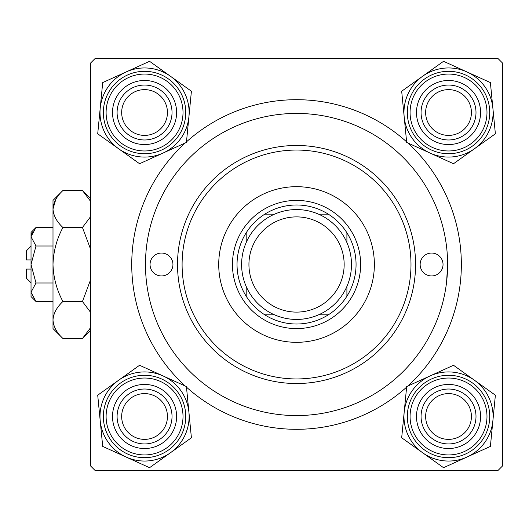 <?xml version="1.0" encoding="UTF-8"?>
<svg xmlns="http://www.w3.org/2000/svg" width="529" height="529" viewBox="0 0 529 529"><rect width="100%" height="100%" fill="white"/><g stroke="black" fill="none" stroke-linecap="round" stroke-linejoin="round"><path stroke-width="0.79" d="M185.21 386.011A164.803 164.803 0 0 1 185.21 142.989M186.472 141.845A164.803 164.803 0 0 1 406.616 141.845M407.879 142.989A164.803 164.803 0 0 1 407.879 386.011M497.974 58.494L95.121 58.494L90.538 63.07L90.538 465.93L95.121 470.506L497.974 470.506L502.55 465.93L502.55 63.07L497.974 58.494M446.608 281.884L447.613 264.5A151.069 151.069 0 0 0 296.544 113.431A151.069 151.069 0 0 0 145.475 264.5A151.069 151.069 0 0 0 296.544 415.569A151.069 151.069 0 0 0 447.613 264.5M406.616 387.155A164.803 164.803 0 0 1 186.472 387.155M425.64 416.488A22.892 22.892 0 0 0 448.532 439.374A22.892 22.892 0 0 0 471.418 416.488A22.892 22.892 0 0 0 448.532 393.596A22.892 22.892 0 0 0 425.64 416.488M476.001 416.488A27.468 27.468 0 0 1 448.532 443.95A27.468 27.468 0 0 1 421.064 416.488A27.468 27.468 0 0 1 448.532 389.02A27.468 27.468 0 0 1 476.001 416.488M121.67 416.488A22.892 22.892 0 0 0 144.562 439.374A22.892 22.892 0 0 0 167.448 416.488A22.892 22.892 0 0 0 144.562 393.596A22.892 22.892 0 0 0 121.67 416.488M172.024 416.488A27.468 27.468 0 0 1 144.562 443.95A27.468 27.468 0 0 1 117.094 416.488A27.468 27.468 0 0 1 144.562 389.02A27.468 27.468 0 0 1 172.024 416.488M471.418 112.512A22.892 22.892 0 0 0 448.532 89.626A22.892 22.892 0 0 0 425.64 112.512A22.892 22.892 0 0 0 448.532 135.404A22.892 22.892 0 0 0 471.418 112.512M421.064 112.512A27.468 27.468 0 0 1 448.532 85.05A27.468 27.468 0 0 1 476.001 112.512A27.468 27.468 0 0 1 448.532 139.98A27.468 27.468 0 0 1 421.064 112.512M167.448 112.512A22.892 22.892 0 0 0 144.562 89.626A22.892 22.892 0 0 0 121.67 112.512A22.892 22.892 0 0 0 144.562 135.404A22.892 22.892 0 0 0 167.448 112.512M117.094 112.512A27.468 27.468 0 0 1 144.562 85.05A27.468 27.468 0 0 1 172.024 112.512A27.468 27.468 0 0 1 144.562 139.98A27.468 27.468 0 0 1 117.094 112.512M422.611 452.738A44.562 44.562 0 0 1 404.182 412.164L401.683 437.774L443.54 467.696L490.39 446.41L495.375 395.203L453.518 365.274L406.675 386.56L404.182 412.164A44.562 44.562 0 0 1 474.447 380.239A44.562 44.562 0 0 1 466.968 457.056A44.562 44.562 0 0 1 422.611 452.738M419.358 429.74A32.044 32.044 0 0 1 435.274 387.314A32.044 32.044 0 0 1 477.707 403.23A32.044 32.044 0 0 1 461.784 445.663A32.044 32.044 0 0 1 419.358 429.74M473.541 405.121A27.468 27.468 0 0 0 437.166 391.48A27.468 27.468 0 0 0 423.524 427.849A27.468 27.468 0 0 0 459.893 441.49A27.468 27.468 0 0 0 473.541 405.121M486.039 399.441A41.202 41.202 0 0 1 465.573 453.994A41.202 41.202 0 0 1 411.02 433.529A41.202 41.202 0 0 1 431.485 378.976A41.202 41.202 0 0 1 486.039 399.441A41.202 41.202 0 0 0 431.485 378.976A41.202 41.202 0 0 0 411.02 433.529M100.206 420.806A44.562 44.562 0 0 1 118.641 380.239L97.713 395.203L102.705 446.41L149.548 467.696L191.405 437.774L186.42 386.56L139.57 365.274L118.641 380.239A44.562 44.562 0 0 1 188.913 412.164A44.562 44.562 0 0 1 126.127 457.056A44.562 44.562 0 0 1 100.206 420.806M115.382 403.23A32.044 32.044 0 0 1 157.814 387.314A32.044 32.044 0 0 1 173.737 429.74A32.044 32.044 0 0 1 131.304 445.663A32.044 32.044 0 0 1 115.382 403.23M169.564 427.849A27.468 27.468 0 0 0 155.923 391.48A27.468 27.468 0 0 0 119.554 405.121A27.468 27.468 0 0 0 133.196 441.49A27.468 27.468 0 0 0 169.564 427.849M182.069 433.529A41.202 41.202 0 0 1 127.515 453.994A41.202 41.202 0 0 1 107.05 399.441A41.202 41.202 0 0 1 161.603 378.976A41.202 41.202 0 0 1 182.069 433.529A41.202 41.202 0 0 0 161.603 378.976A41.202 41.202 0 0 0 107.05 399.441M492.883 108.194A44.562 44.562 0 0 1 474.447 148.761L495.375 133.797L490.39 82.59L443.54 61.304L401.683 91.226L406.675 142.44L453.518 163.726L474.447 148.761A44.562 44.562 0 0 1 404.182 116.836A44.562 44.562 0 0 1 466.968 71.944A44.562 44.562 0 0 1 492.883 108.194M477.707 125.77A32.044 32.044 0 0 1 435.274 141.686A32.044 32.044 0 0 1 419.358 99.26A32.044 32.044 0 0 1 461.784 83.337A32.044 32.044 0 0 1 477.707 125.77M423.524 101.151A27.468 27.468 0 0 0 437.166 137.52A27.468 27.468 0 0 0 473.541 123.879A27.468 27.468 0 0 0 459.893 87.51A27.468 27.468 0 0 0 423.524 101.151M411.02 95.471A41.202 41.202 0 0 1 465.573 75.006A41.202 41.202 0 0 1 486.039 129.559A41.202 41.202 0 0 1 431.485 150.024A41.202 41.202 0 0 1 411.02 95.471A41.202 41.202 0 0 0 431.485 150.024A41.202 41.202 0 0 0 486.039 129.559M170.477 76.262A44.562 44.562 0 0 1 188.913 116.836L191.405 91.226L149.548 61.304L102.705 82.59L97.713 133.797L139.57 163.726L186.42 142.44L188.913 116.836A44.562 44.562 0 0 1 118.641 148.761A44.562 44.562 0 0 1 126.127 71.944A44.562 44.562 0 0 1 170.477 76.262M173.737 99.26A32.044 32.044 0 0 1 157.814 141.686A32.044 32.044 0 0 1 115.382 125.77A32.044 32.044 0 0 1 131.304 83.337A32.044 32.044 0 0 1 173.737 99.26M119.554 123.879A27.468 27.468 0 0 0 155.923 137.52A27.468 27.468 0 0 0 169.564 101.151A27.468 27.468 0 0 0 133.196 87.51A27.468 27.468 0 0 0 119.554 123.879M107.05 129.559A41.202 41.202 0 0 1 127.515 75.006A41.202 41.202 0 0 1 182.069 95.471A41.202 41.202 0 0 1 161.603 150.024A41.202 41.202 0 0 1 107.05 129.559A41.202 41.202 0 0 0 161.603 150.024A41.202 41.202 0 0 0 182.069 95.471M443.038 264.5A11.446 11.446 0 0 0 431.591 253.054A11.446 11.446 0 0 0 420.145 264.5A11.446 11.446 0 0 0 431.591 275.946A11.446 11.446 0 0 0 443.038 264.5M172.943 264.5A11.446 11.446 0 0 0 161.497 253.054A11.446 11.446 0 0 0 150.051 264.5A11.446 11.446 0 0 0 161.497 275.946A11.446 11.446 0 0 0 172.943 264.5M374.367 264.5A77.823 77.823 0 0 0 296.544 186.677A77.823 77.823 0 0 0 218.722 264.5A77.823 77.823 0 0 0 296.544 342.323A77.823 77.823 0 0 0 374.367 264.5M182.095 264.5A114.449 114.449 0 0 0 296.544 378.949A114.449 114.449 0 0 0 410.993 264.5A114.449 114.449 0 0 0 296.544 150.051A114.449 114.449 0 0 0 182.095 264.5M415.569 264.5A119.025 119.025 0 0 1 296.544 383.525A119.025 119.025 0 0 1 177.519 264.5A119.025 119.025 0 0 1 296.544 145.475A119.025 119.025 0 0 1 415.569 264.5M296.544 204.988A59.513 59.513 0 0 0 264.831 214.146L274.591 214.146L264.831 214.146A59.513 59.513 0 0 0 246.19 296.214L246.19 286.454L246.19 296.214A59.513 59.513 0 0 0 328.264 314.854L318.498 314.854L328.264 314.854A59.513 59.513 0 0 0 346.905 296.214L346.905 286.454L346.905 296.214A59.513 59.513 0 0 0 346.905 232.786L346.905 242.547L346.905 232.786A59.513 59.513 0 0 0 328.264 214.146L318.498 214.146L328.264 214.146A59.513 59.513 0 0 0 296.544 204.988M296.544 328.588A64.088 64.088 0 0 1 232.456 264.5A64.088 64.088 0 0 1 296.544 200.412A64.088 64.088 0 0 1 360.633 264.5A64.088 64.088 0 0 1 296.544 328.588M264.831 314.854L274.591 314.854L264.831 314.854M246.19 232.786L246.19 242.547L246.19 232.786M248.934 264.5A47.61 47.61 0 0 0 296.544 312.11A47.61 47.61 0 0 0 344.154 264.5A47.61 47.61 0 0 0 296.544 216.89A47.61 47.61 0 0 0 248.934 264.5M351.481 264.5A54.937 54.937 0 0 1 296.544 319.437A54.937 54.937 0 0 1 241.608 264.5A54.937 54.937 0 0 1 296.544 209.563A54.937 54.937 0 0 1 351.481 264.5M31.026 259.924L26.45 259.924L26.45 250.766L31.026 246.19M35.985 301.504L31.026 292.253L31.026 296.544L35.985 301.504L52.999 301.504M52.999 283.002L35.985 283.002L31.026 292.253L31.132 293.529M35.985 283.002L31.026 264.5L35.985 245.998L52.999 245.998M35.985 245.998L31.026 236.747L35.985 227.496L52.999 227.496M32.401 232.006L31.132 235.471M89.632 329.468L90.538 327.716L82.458 338.507L62.918 338.507L52.999 328.588L52.999 200.412L62.918 190.493L82.458 190.493L90.538 201.284M62.918 338.507C56.722 332.748 53.416 326.578 52.999 320.005L53.204 322.558M52.999 320.005C53.383 313.505 56.682 307.336 62.918 301.504L82.458 301.504L90.538 312.289M62.918 301.504C56.709 289.925 53.403 277.593 52.999 264.5C53.396 251.454 56.702 239.121 62.918 227.496L82.458 227.496L90.538 249.073M90.538 279.927L82.458 301.504M62.918 227.496C56.722 221.737 53.416 215.567 52.999 208.995C53.383 202.495 56.682 196.332 62.918 190.493M90.538 216.711L82.458 227.496M55.737 199.532L52.999 208.995M31.026 292.253L31.026 232.456L35.985 227.496M31.026 282.81L26.45 278.234L26.45 269.076L31.026 269.076M413.519 432.391A38.452 38.452 0 0 0 464.436 451.495A38.452 38.452 0 0 0 483.539 400.579A38.452 38.452 0 0 0 432.623 381.475A38.452 38.452 0 0 0 413.519 432.391M109.549 400.579A38.452 38.452 0 0 0 128.653 451.495A38.452 38.452 0 0 0 179.569 432.391A38.452 38.452 0 0 0 160.466 381.475A38.452 38.452 0 0 0 109.549 400.579M483.539 128.421A38.452 38.452 0 0 0 464.436 77.505A38.452 38.452 0 0 0 413.519 96.609A38.452 38.452 0 0 0 432.623 147.525A38.452 38.452 0 0 0 483.539 128.421M179.569 96.609A38.452 38.452 0 0 0 128.653 77.505A38.452 38.452 0 0 0 109.549 128.421A38.452 38.452 0 0 0 160.466 147.525A38.452 38.452 0 0 0 179.569 96.609M90.538 198.58L82.458 190.493M90.538 330.42L82.458 338.507"/></g></svg>
